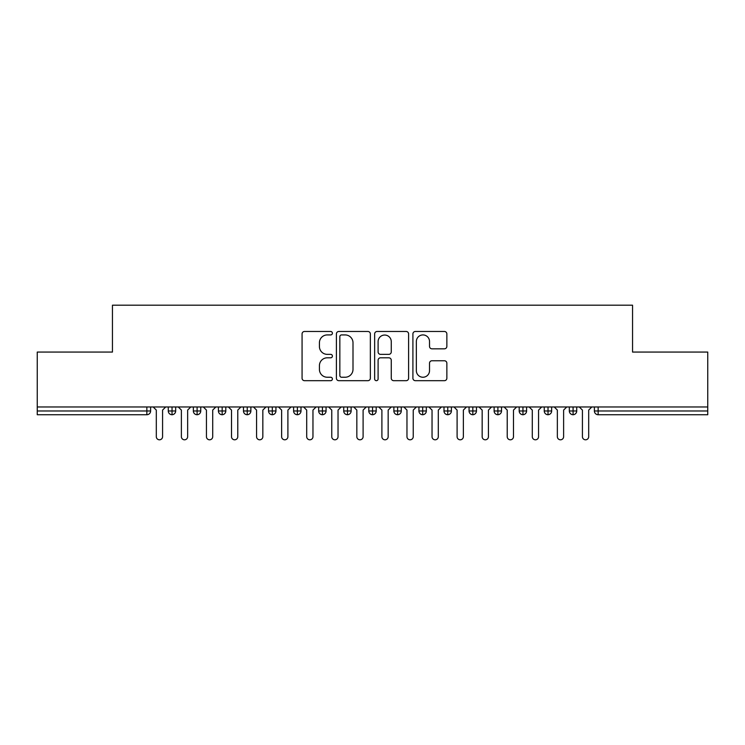 <?xml version="1.0" encoding="UTF-8"?>
<svg xmlns="http://www.w3.org/2000/svg" width="745" height="745" viewBox="0 0 745 745"><rect width="100%" height="100%" fill="white"/><g stroke="black" fill="none" stroke-linecap="round" stroke-linejoin="round"><path stroke-width="1.12" d="M332.4 333.201A1.723 1.723 0 0 0 330.678 331.478L304.537 331.478A2.459 2.459 0 0 0 302.07 333.937L302.07 378.227A2.459 2.459 0 0 0 304.537 380.686L330.678 380.686A1.723 1.723 0 0 0 332.4 378.963A1.723 1.723 0 0 0 330.678 377.24L327.288 377.24A7.869 7.869 0 0 1 319.419 369.371L319.419 365.674A7.869 7.869 0 0 1 327.288 357.805L330.678 357.805A1.723 1.723 0 0 0 332.4 356.082A1.723 1.723 0 0 0 330.678 354.359L327.288 354.359A7.869 7.869 0 0 1 319.419 346.49L319.419 342.793A7.869 7.869 0 0 1 327.288 334.924L330.678 334.924A1.723 1.723 0 0 0 332.4 333.201M444.402 348.828A2.459 2.459 0 0 0 446.86 346.36L446.86 333.937A2.459 2.459 0 0 0 444.402 331.478L415.375 331.478A2.459 2.459 0 0 0 412.907 333.937L412.907 378.227A2.459 2.459 0 0 0 415.375 380.686L444.402 380.686A2.459 2.459 0 0 0 446.86 378.227L446.86 363.215A2.459 2.459 0 0 0 444.402 360.757L431.979 360.757A2.459 2.459 0 0 0 429.52 363.215L429.52 370.656A6.584 6.584 0 0 1 422.937 377.24A6.584 6.584 0 0 1 416.353 370.656L416.353 341.508A6.584 6.584 0 0 1 422.937 334.924A6.584 6.584 0 0 1 429.52 341.508L429.52 346.36A2.459 2.459 0 0 0 431.979 348.828L444.402 348.828M37.25 406.966L707.75 406.966L707.75 352.068L632.552 352.068L632.552 305.199L112.448 305.199L112.448 352.068L37.25 352.068L37.25 410.979L146.849 410.979L146.849 406.966M370.349 333.937A2.459 2.459 0 0 0 367.89 331.478L338.854 331.478A2.459 2.459 0 0 0 336.395 333.937L336.395 378.227A2.459 2.459 0 0 0 338.854 380.686L367.89 380.686A2.459 2.459 0 0 0 370.349 378.227L370.349 333.937M377.11 331.478L406.146 331.478A2.459 2.459 0 0 1 408.605 333.937L408.605 378.227A2.459 2.459 0 0 1 406.146 380.686L393.723 380.686A2.459 2.459 0 0 1 391.265 378.227L391.265 360.263A2.459 2.459 0 0 0 388.797 357.805L380.555 357.805A2.459 2.459 0 0 0 378.097 360.263L378.097 378.963A1.723 1.723 0 0 1 376.374 380.686A1.723 1.723 0 0 1 374.651 378.963L374.651 333.937A2.459 2.459 0 0 1 377.11 331.478M150.611 406.966L150.611 410.979A3.762 3.762 0 0 1 146.849 414.732L37.25 414.732L37.25 410.979M707.75 406.966L707.75 414.732L598.151 414.732A3.762 3.762 0 0 1 594.389 410.979L594.389 406.966L594.389 410.979A3.762 3.762 0 0 0 598.151 414.732L598.151 410.979L707.75 410.979M172.039 414.732A3.762 3.762 0 0 1 168.277 410.979L168.277 406.966L168.277 410.979A3.762 3.762 0 0 0 172.039 414.732A3.762 3.762 0 0 0 175.671 410.979L175.671 406.966L175.671 410.979A3.762 3.762 0 0 1 172.039 414.732L172.039 410.979L175.671 410.979M172.039 406.966L172.039 410.979L168.277 410.979M146.849 414.732A3.762 3.762 0 0 0 150.611 410.979A3.762 3.762 0 0 1 146.849 414.732L146.849 410.979L150.611 410.979M197.108 406.966L197.108 410.979L193.346 410.979L193.346 406.966L193.346 410.979A3.762 3.762 0 0 0 197.108 414.732A3.762 3.762 0 0 0 200.74 410.979L200.74 406.966L200.74 410.979A3.762 3.762 0 0 1 197.108 414.732A3.762 3.762 0 0 1 193.346 410.979A3.762 3.762 0 0 0 197.108 414.732L197.108 410.979L200.74 410.979M222.168 406.966L222.168 410.979L218.406 410.979L218.406 406.966L218.406 410.979A3.762 3.762 0 0 0 222.168 414.732A3.762 3.762 0 0 0 225.8 410.979L225.8 406.966L225.8 410.979A3.762 3.762 0 0 1 222.168 414.732A3.762 3.762 0 0 1 218.406 410.979A3.762 3.762 0 0 0 222.168 414.732L222.168 410.979L225.8 410.979M247.238 406.966L247.238 414.732A3.762 3.762 0 0 1 243.475 410.979L243.475 406.966L243.475 410.979A3.762 3.762 0 0 0 247.238 414.732A3.762 3.762 0 0 0 250.869 410.979L250.869 406.966M272.298 406.966L272.298 414.732A3.762 3.762 0 0 1 268.545 410.979A3.762 3.762 0 0 0 272.298 414.732A3.762 3.762 0 0 1 268.545 410.979L268.545 406.966M275.939 406.966L275.939 410.979A3.762 3.762 0 0 1 272.298 414.732A3.762 3.762 0 0 0 275.939 410.979L268.545 410.979M297.367 406.966L297.367 410.979L293.604 410.979L293.604 406.966L293.604 410.979A3.762 3.762 0 0 0 297.367 414.732A3.762 3.762 0 0 0 300.999 410.979L300.999 406.966L300.999 410.979A3.762 3.762 0 0 1 297.367 414.732A3.762 3.762 0 0 1 293.604 410.979A3.762 3.762 0 0 0 297.367 414.732L297.367 410.979L300.999 410.979M322.436 414.732A3.762 3.762 0 0 1 318.674 410.979L318.674 406.966L318.674 410.979A3.762 3.762 0 0 0 322.436 414.732A3.762 3.762 0 0 0 326.068 410.979L326.068 406.966L326.068 410.979A3.762 3.762 0 0 1 322.436 414.732L322.436 410.979L326.068 410.979M347.496 406.966L347.496 410.979L343.734 410.979L343.734 406.966L343.734 410.979A3.762 3.762 0 0 0 347.496 414.732A3.762 3.762 0 0 0 351.128 410.979L351.128 406.966L351.128 410.979A3.762 3.762 0 0 1 347.496 414.732A3.762 3.762 0 0 1 343.734 410.979A3.762 3.762 0 0 0 347.496 414.732L347.496 410.979L351.128 410.979M372.565 406.966L372.565 414.732A3.762 3.762 0 0 1 368.803 410.979L368.803 406.966L368.803 410.979A3.762 3.762 0 0 0 372.565 414.732A3.762 3.762 0 0 0 376.197 410.979L376.197 406.966M397.625 406.966L397.625 414.732A3.762 3.762 0 0 1 393.872 410.979L393.872 406.966L393.872 410.979A3.762 3.762 0 0 0 397.625 414.732A3.762 3.762 0 0 0 401.266 410.979L401.266 406.966M422.694 406.966L422.694 414.732A3.762 3.762 0 0 1 418.932 410.979L418.932 406.966L418.932 410.979A3.762 3.762 0 0 0 422.694 414.732A3.762 3.762 0 0 0 426.326 410.979L426.326 406.966M447.754 406.966L447.754 410.979L444.001 410.979L444.001 406.966L444.001 410.979A3.762 3.762 0 0 0 447.754 414.732A3.762 3.762 0 0 0 451.396 410.979L451.396 406.966L451.396 410.979A3.762 3.762 0 0 1 447.754 414.732A3.762 3.762 0 0 1 444.001 410.979A3.762 3.762 0 0 0 447.754 414.732L447.754 410.979L451.396 410.979M472.824 406.966L472.824 410.979L469.061 410.979L469.061 406.966L469.061 410.979A3.762 3.762 0 0 0 472.824 414.732A3.762 3.762 0 0 0 476.455 410.979L476.455 406.966L476.455 410.979A3.762 3.762 0 0 1 472.824 414.732A3.762 3.762 0 0 1 469.061 410.979A3.762 3.762 0 0 0 472.824 414.732L472.824 410.979L476.455 410.979M497.893 406.966L497.893 410.979L494.131 410.979L494.131 406.966L494.131 410.979A3.762 3.762 0 0 0 497.893 414.732A3.762 3.762 0 0 0 501.525 410.979L501.525 406.966L501.525 410.979A3.762 3.762 0 0 1 497.893 414.732A3.762 3.762 0 0 1 494.131 410.979A3.762 3.762 0 0 0 497.893 414.732L497.893 410.979L501.525 410.979M522.953 406.966L522.953 414.732A3.762 3.762 0 0 1 519.2 410.979L519.2 406.966L519.2 410.979A3.762 3.762 0 0 0 522.953 414.732A3.762 3.762 0 0 0 526.594 410.979L526.594 406.966M548.022 406.966L548.022 414.732A3.762 3.762 0 0 1 544.26 410.979L544.26 406.966L544.26 410.979A3.762 3.762 0 0 0 548.022 414.732A3.762 3.762 0 0 0 551.654 410.979L551.654 406.966M573.082 406.966L573.082 410.979L569.329 410.979L569.329 406.966L569.329 410.979A3.762 3.762 0 0 0 573.082 414.732A3.762 3.762 0 0 0 576.723 410.979L576.723 406.966L576.723 410.979A3.762 3.762 0 0 1 573.082 414.732A3.762 3.762 0 0 1 569.329 410.979A3.762 3.762 0 0 0 573.082 414.732L573.082 410.979L576.723 410.979M322.436 406.966L322.436 410.979L318.674 410.979M341.564 334.924A1.723 1.723 0 0 0 339.841 336.647L339.841 375.517A1.723 1.723 0 0 0 341.564 377.24L345.131 377.24A7.869 7.869 0 0 0 353 369.371L353 342.793A7.869 7.869 0 0 0 345.131 334.924L341.564 334.924M391.265 341.629A6.584 6.584 0 0 0 384.681 335.045A6.584 6.584 0 0 0 378.097 341.629L378.097 351.901A2.459 2.459 0 0 0 380.555 354.359L388.797 354.359A2.459 2.459 0 0 0 391.265 351.901L391.265 341.629M153.181 406.966L156.31 410.095L156.31 436.663A3.129 3.129 0 0 0 159.439 439.801A3.129 3.129 0 0 0 162.578 436.663L162.578 410.095L165.707 406.966M178.241 406.966L181.38 410.095L181.38 436.663A3.129 3.129 0 0 0 184.509 439.801A3.129 3.129 0 0 0 187.647 436.663L187.647 410.095L190.776 406.966M203.31 406.966L206.44 410.095L206.44 436.663A3.129 3.129 0 0 0 209.578 439.801A3.129 3.129 0 0 0 212.707 436.663L212.707 410.095L215.845 406.966M228.37 406.966L231.509 410.095L231.509 436.663A3.129 3.129 0 0 0 234.638 439.801A3.129 3.129 0 0 0 237.776 436.663L237.776 410.095L240.905 406.966M253.44 406.966L256.569 410.095L256.569 436.663A3.129 3.129 0 0 0 259.707 439.801A3.129 3.129 0 0 0 262.836 436.663L262.836 410.095L265.974 406.966M278.509 406.966L281.638 410.095L281.638 436.663A3.129 3.129 0 0 0 284.767 439.801A3.129 3.129 0 0 0 287.905 436.663L287.905 410.095L291.034 406.966M303.569 406.966L306.707 410.095L306.707 436.663A3.129 3.129 0 0 0 309.836 439.801A3.129 3.129 0 0 0 312.965 436.663L312.965 410.095L316.103 406.966M328.638 406.966L331.767 410.095L331.767 436.663A3.129 3.129 0 0 0 334.905 439.801A3.129 3.129 0 0 0 338.034 436.663L338.034 410.095L341.173 406.966M353.698 406.966L356.836 410.095L356.836 436.663A3.129 3.129 0 0 0 359.965 439.801A3.129 3.129 0 0 0 363.104 436.663L363.104 410.095L366.233 406.966M378.767 406.966L381.896 410.095L381.896 436.663A3.129 3.129 0 0 0 385.035 439.801A3.129 3.129 0 0 0 388.164 436.663L388.164 410.095L391.302 406.966M403.827 406.966L406.966 410.095L406.966 436.663A3.129 3.129 0 0 0 410.095 439.801A3.129 3.129 0 0 0 413.233 436.663L413.233 410.095L416.362 406.966M428.897 406.966L432.035 410.095L432.035 436.663A3.129 3.129 0 0 0 435.164 439.801A3.129 3.129 0 0 0 438.293 436.663L438.293 410.095L441.431 406.966M453.966 406.966L457.095 410.095L457.095 436.663A3.129 3.129 0 0 0 460.233 439.801A3.129 3.129 0 0 0 463.362 436.663L463.362 410.095L466.491 406.966M479.026 406.966L482.164 410.095L482.164 436.663A3.129 3.129 0 0 0 485.293 439.801A3.129 3.129 0 0 0 488.431 436.663L488.431 410.095L491.56 406.966M504.095 406.966L507.224 410.095L507.224 436.663A3.129 3.129 0 0 0 510.362 439.801A3.129 3.129 0 0 0 513.491 436.663L513.491 410.095L516.63 406.966M529.155 406.966L532.293 410.095L532.293 436.663A3.129 3.129 0 0 0 535.422 439.801A3.129 3.129 0 0 0 538.561 436.663L538.561 410.095L541.689 406.966M554.224 406.966L557.353 410.095L557.353 436.663A3.129 3.129 0 0 0 560.491 439.801A3.129 3.129 0 0 0 563.62 436.663L563.62 410.095L566.759 406.966M579.293 406.966L582.422 410.095L582.422 436.663A3.129 3.129 0 0 0 585.561 439.801A3.129 3.129 0 0 0 588.69 436.663L588.69 410.095L591.819 406.966M598.151 406.966L598.151 410.979L594.389 410.979M243.475 410.979A3.762 3.762 0 0 0 247.238 414.732A3.762 3.762 0 0 0 250.869 410.979L243.475 410.979M368.803 410.979A3.762 3.762 0 0 0 372.565 414.732A3.762 3.762 0 0 0 376.197 410.979L368.803 410.979M393.872 410.979A3.762 3.762 0 0 0 397.625 414.732A3.762 3.762 0 0 0 401.266 410.979L393.872 410.979M418.932 410.979A3.762 3.762 0 0 0 422.694 414.732A3.762 3.762 0 0 0 426.326 410.979L418.932 410.979M519.2 410.979A3.762 3.762 0 0 0 522.953 414.732A3.762 3.762 0 0 0 526.594 410.979L519.2 410.979M544.26 410.979A3.762 3.762 0 0 0 548.022 414.732A3.762 3.762 0 0 0 551.654 410.979L544.26 410.979"/></g></svg>

